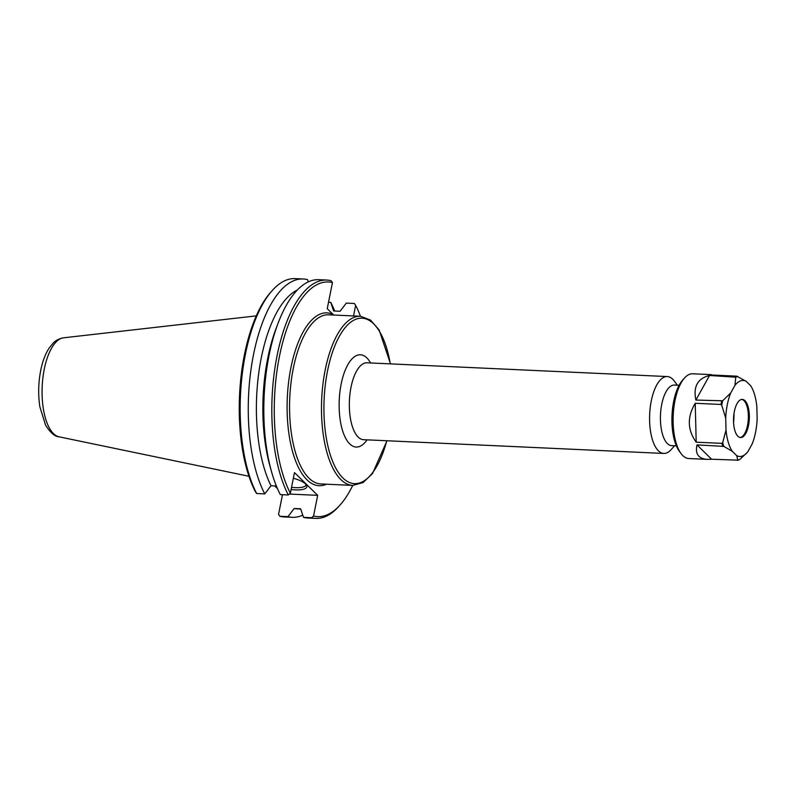 <?xml version="1.0" encoding="UTF-8"?>
<svg xmlns="http://www.w3.org/2000/svg" width="797" height="797" viewBox="0 0 797 797"><rect width="100%" height="100%" fill="white"/><g stroke="black" fill="none" stroke-linecap="round" stroke-linejoin="round"><path stroke-width="1.2" d="M333.724 315.044L327.238 308.698L332.449 282.586L331.124 280.733A119.291 49.265 92.6 0 0 326.78 280.056A119.291 49.265 92.6 0 0 276.111 360.782A119.291 49.265 92.6 0 0 288.315 494.977L290.357 493.273A117.448 48.497 -87.4 0 1 279.418 356.558A117.448 48.497 -87.4 0 1 332.449 282.586M677.37 385.21L674.312 381.066A38.485 15.89 92.6 0 0 667.298 376.563A38.485 15.89 92.6 0 0 651.259 401.001A38.485 15.89 92.6 0 0 663.781 453.443A38.485 15.89 92.6 0 0 671.164 449.598L674.591 445.752M679.124 385.29L674.372 385.071A30.296 12.513 92.6 0 0 661.739 404.318A30.296 12.513 92.6 0 0 671.592 445.613L676.344 445.832M308.319 281.879L307.572 279.647A119.291 49.265 -87.4 0 0 303.229 278.98A119.291 49.265 -87.4 0 0 252.549 359.706A119.291 49.265 -87.4 0 0 264.763 493.901L270.98 485.742A110.644 45.688 -87.4 0 1 258.736 373.145A110.644 45.688 -87.4 0 1 297.381 289.988M290.357 493.273L294.482 472.601L317.674 495.345L313.55 516.018L311.507 517.721A119.291 49.265 92.6 0 0 315.861 518.389A119.291 49.265 92.6 0 0 338.765 506.454L340.18 504.88A117.448 48.497 -87.4 0 1 313.55 516.018M328.513 302.292L330.765 302.392L333.634 310.969L340.1 311.268L346.316 303.109L354.316 303.478L355.641 305.331A117.448 48.497 -87.4 0 1 360.453 316.27M390.51 363.87L379.103 329.898L370.515 320.075L360.483 316.27A84.661 34.958 92.6 0 0 325.186 370.027A84.661 34.958 92.6 0 0 352.732 485.413A117.448 48.497 -87.4 0 1 340.18 504.88M355.641 305.331L353.519 315.951M302.76 515.131A119.291 49.265 -87.4 0 1 292.3 517.313L284.21 516.944A119.291 49.265 -87.4 0 1 279.857 516.267L278.532 514.414L282.477 494.708M277.486 488.671L274.676 485.911M272.225 290.546L270.811 292.12A117.448 48.497 92.6 0 0 255.349 491.669L256.664 493.522A119.291 49.265 -87.4 0 1 272.225 290.546A119.291 49.265 -87.4 0 1 295.129 278.611L303.229 278.98M293.346 478.27A18.47 5.828 11.3 0 1 305.52 483.948A18.47 5.828 11.3 0 1 306.706 485.632A18.47 5.828 11.3 0 1 291.104 489.488M291.543 487.296A17.335 5.469 -168.7 0 0 306.078 484.745A17.335 5.469 -168.7 0 0 306.098 484.596M326.78 280.056L318.78 279.687A119.291 49.265 92.6 0 0 278.043 323.323A119.291 49.265 92.6 0 0 271.289 470.848A119.291 49.265 92.6 0 0 280.315 494.608L288.315 494.977M311.507 517.721L303.508 517.353A119.291 49.265 92.6 0 0 307.851 518.03L315.861 518.389M271.289 470.848L269.784 465.418A110.644 45.688 -87.4 0 1 276.061 328.593L278.043 323.323M256.664 493.522L264.763 493.901M270.98 485.742L276.36 485.991M289.421 494.05L317.674 495.345M303.508 517.353L300.638 508.785L294.173 508.486L287.956 516.645L279.857 516.267M300.718 509.034L297.241 508.875A110.644 45.688 -87.4 0 1 294.173 508.486M330.765 302.392A119.291 49.265 -87.4 0 1 334.72 311.019M292.3 517.313A119.291 49.265 -87.4 0 1 287.956 516.645M695.881 400.064C693.121 386.595 697.674 378.406 709.529 375.487L735.761 377.19L734.954 385.379L730.749 392.931L722.65 400.791L695.881 400.064L709.529 375.487M696.199 442.186C687.383 429.912 687.064 416.951 695.233 403.282L720.956 404.458L721.753 405.265L725.718 418.136L726.017 430.101L722.68 442.634L721.923 443.371L696.199 442.186L695.233 403.282M711.611 459.221L707.328 459.381C698.471 458.733 695.024 453.901 696.996 444.895L723.786 446.39L732.204 451.232L736.697 455.645L737.823 460.158L711.611 459.221L696.996 444.895M734.954 385.379A38.057 15.721 -87.4 0 1 746.171 381.315L750.664 385.728A38.057 15.721 -87.4 0 1 756.851 406.859L757.15 418.823A38.057 15.721 -87.4 0 1 752.119 444.029L747.915 451.58A38.057 15.721 -87.4 0 1 746.998 452.686L739.815 459.441A42.062 17.375 -87.4 0 1 737.823 460.158L737.325 460.407M725.718 418.136A38.057 15.721 -87.4 0 1 730.749 392.931M732.204 451.232A38.057 15.721 -87.4 0 1 726.017 430.101M746.998 452.686A38.057 15.721 -87.4 0 1 736.697 455.645M734.346 411.531A19.098 7.89 -87.4 0 1 742.306 399.397A19.098 7.89 -87.4 0 1 749.31 418.843A19.098 7.89 -87.4 0 1 740.562 437.563A19.098 7.89 -87.4 0 1 734.346 411.531M746.171 381.315L736.687 376.154L712.02 375.018M707.328 459.381L688.767 458.534A42.42 17.514 -87.4 0 1 681.046 453.563A42.42 17.514 -87.4 0 1 674.969 400.712A42.42 17.514 -87.4 0 1 684.503 378.027A42.42 17.514 -87.4 0 1 692.653 373.783L711.213 374.63M681.046 453.563L679.393 451.321A39.999 16.518 -87.4 0 1 673.664 401.499A39.999 16.518 -87.4 0 1 682.65 380.099L684.503 378.027M733.967 413.703A31.501 13.011 -87.4 0 1 733.569 422.559M741.808 399.417A19.098 7.89 -87.4 0 1 743.352 400.114A19.098 7.89 -87.4 0 1 748.323 418.794A19.098 7.89 -87.4 0 1 741.658 436.945A19.098 7.89 -87.4 0 1 740.064 437.503M386.774 440.751A82.808 34.201 -87.4 0 1 340.937 475.869A82.808 34.201 -87.4 0 1 327.557 370.784A82.808 34.201 -87.4 0 1 359.865 318.262A82.808 34.201 -87.4 0 1 390.301 363.86M386.983 440.761L372.528 473.548L363.073 482.544L352.732 485.413L320.802 483.948A84.661 34.958 -87.4 0 1 293.266 368.563A84.661 34.958 -87.4 0 1 328.553 314.805L360.483 316.27M370.585 362.964A46.176 19.068 92.6 0 0 341.156 384.114A46.176 19.068 92.6 0 0 344.812 436.547A46.176 19.068 92.6 0 0 367.058 439.844M333.176 314.516A86.504 35.726 92.6 0 0 287.259 398.978A86.504 35.726 92.6 0 0 326.461 484.207M663.781 453.443L363.532 439.685A38.485 15.89 -87.4 0 1 351.009 387.232A38.485 15.89 -87.4 0 1 367.048 362.804L667.298 376.563M63.591 337.808C59.207 338.576 55.72 340.369 53.14 343.158L49.205 347.99C45.319 353.968 42.48 361.489 40.687 370.555C38.326 382.759 38.057 394.824 39.85 406.749L45.578 425.2C50.46 432.821 54.953 436.696 59.058 436.816A49.663 20.513 -87.4 0 1 44.243 369.3A49.663 20.513 -87.4 0 1 63.591 337.808L256.305 315.871M723.786 446.39A42.062 17.375 -87.4 0 1 722.68 442.634M721.753 405.265A42.062 17.375 -87.4 0 1 722.65 400.791M722.71 446.071A42.42 17.514 -87.4 0 1 721.923 443.371M720.956 404.458A42.42 17.514 -87.4 0 1 721.265 402.834A42.42 17.514 -87.4 0 1 721.604 401.24M735.252 376.672A42.42 17.514 -87.4 0 1 736.687 376.154M735.761 377.19A42.062 17.375 -87.4 0 1 737.753 376.463M59.058 436.816L248.953 476.277M737.594 460.387L739.327 459.749"/></g></svg>
